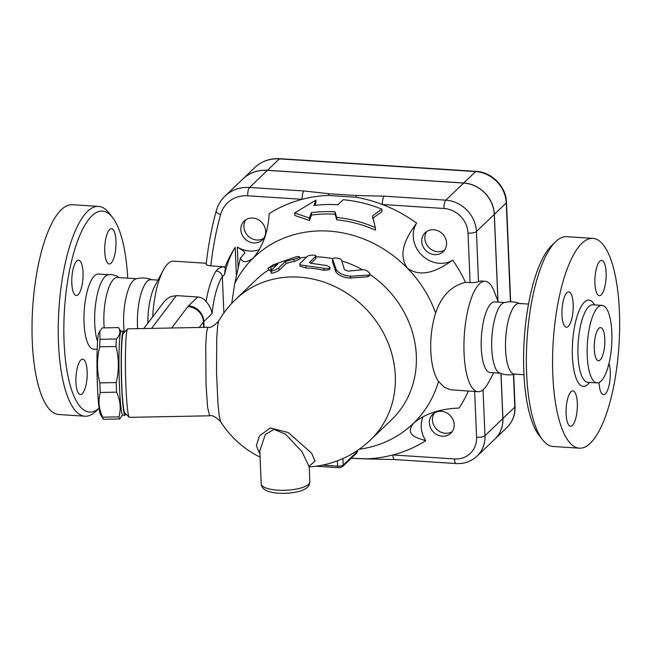 <?xml version="1.0" encoding="UTF-8"?>
<svg xmlns="http://www.w3.org/2000/svg" width="652" height="652" viewBox="0 0 652 652"><rect width="100%" height="100%" fill="white"/><g stroke="black" fill="none" stroke-linecap="round" stroke-linejoin="round"><path stroke-width="0.98" d="M594.282 349.179A16.602 5.2 -86.3 0 1 600.606 327.581A16.602 5.2 -86.3 0 1 604.722 344.484A16.602 5.2 -86.3 0 1 598.463 360.711A16.602 5.2 -86.3 0 1 594.282 349.179M611.837 332.373A38.843 12.168 93.7 0 0 602.04 305.389A38.843 12.168 93.7 0 0 587.395 343.376A38.843 12.168 93.7 0 0 597.036 382.903A38.843 12.168 93.7 0 0 611.837 332.373M619.4 311.411A105.119 32.926 93.7 0 0 592.888 238.379A105.119 32.926 93.7 0 0 553.255 341.183A105.119 32.926 93.7 0 0 579.335 448.185A105.119 32.926 93.7 0 0 619.4 311.411M609.001 363.376A17.702 5.542 -86.3 0 1 609.514 383.14A17.702 5.542 -86.3 0 1 603.524 394.656A17.702 5.542 -86.3 0 1 599.066 382.504M601.217 294.859A17.702 5.542 -86.3 0 1 599.375 295.69A17.702 5.542 -86.3 0 1 594.983 277.662A17.702 5.542 -86.3 0 1 601.657 260.36A17.702 5.542 -86.3 0 1 606.164 275.486A17.702 5.542 -86.3 0 1 601.217 294.859M573.173 304.207A17.702 5.542 -86.3 0 1 566.425 327.239A17.702 5.542 -86.3 0 1 562.032 309.211A17.702 5.542 -86.3 0 1 568.707 291.9A17.702 5.542 -86.3 0 1 573.173 304.207M571.005 391.697A17.702 5.542 -86.3 0 1 572.855 390.866A17.702 5.542 -86.3 0 1 577.248 408.894A17.702 5.542 -86.3 0 1 570.565 426.204A17.702 5.542 -86.3 0 1 566.066 411.07A17.702 5.542 -86.3 0 1 571.005 391.697M592.896 238.379L566.678 236.684A105.119 32.926 93.7 0 0 555.463 241.851A105.119 32.926 93.7 0 0 527.044 339.464A105.119 32.926 93.7 0 0 542.651 439.913A105.119 32.926 93.7 0 0 553.124 446.49M542.66 439.913L539.188 435.503A100.693 31.541 -86.3 0 1 524.232 339.276A100.693 31.541 -86.3 0 1 551.453 245.78L555.463 241.851M504.053 302.691A35.412 11.092 93.7 0 0 491.91 337.19A35.412 11.092 93.7 0 0 499.513 372.952C504.787 375.112 510.182 375.462 515.691 374.003M528.527 304.068L519.065 303.457A35.412 11.092 93.7 0 0 505.707 338.086A35.412 11.092 93.7 0 0 514.493 374.134L523.955 374.745M136.602 278.722L117.417 277.483A35.412 11.092 93.7 0 0 104.206 327.875M118.957 277.581L116.798 276.04L111.647 274.476L107.841 274.851A37.62 11.785 93.7 0 0 96.007 301.289A37.62 11.785 93.7 0 0 97.547 341.518M99.063 408.168A100.693 31.541 -86.3 0 1 64.613 307.744A100.693 31.541 -86.3 0 1 112.478 217.385L109.006 212.976A105.119 32.926 93.7 0 0 98.55 206.407L72.339 204.712A105.119 32.926 93.7 0 0 32.698 307.483A105.119 32.926 93.7 0 0 58.77 414.509L84.98 416.204A105.119 32.926 93.7 0 0 96.203 411.037L99.071 408.225M82.266 393.669A17.702 5.542 -86.3 0 1 80.416 394.501A17.702 5.542 -86.3 0 1 76.023 376.481A17.702 5.542 -86.3 0 1 82.698 359.162A17.702 5.542 -86.3 0 1 87.205 374.289A17.702 5.542 -86.3 0 1 82.266 393.669M71.81 283.237A17.702 5.542 -86.3 0 1 78.558 260.205A17.702 5.542 -86.3 0 1 82.951 278.225A17.702 5.542 -86.3 0 1 76.268 295.535A17.702 5.542 -86.3 0 1 71.81 283.237M109.658 229.488A17.702 5.542 -86.3 0 1 111.508 228.656A17.702 5.542 -86.3 0 1 115.901 246.676A17.702 5.542 -86.3 0 1 109.226 263.987A17.702 5.542 -86.3 0 1 104.719 248.86A17.702 5.542 -86.3 0 1 109.658 229.488M477.036 456.147A30.986 27.849 -133.8 0 0 484.974 435.666A6.642 2.037 177.6 0 1 476.579 437.272A24.344 21.883 46.2 0 1 454.477 458.935A6.642 2.078 93.7 0 0 456.147 463.548C464.273 463.963 471.233 461.502 477.036 456.147L494.901 439.041A30.986 27.849 -133.8 0 0 502.839 418.56L500.956 373.506M497.924 301.257L494.281 214.418A30.986 27.849 -133.8 0 0 463.686 183.049L267.418 170.359A37.62 33.814 -133.8 0 0 242.903 178.958L225.03 196.073A37.62 33.814 -133.8 0 1 249.553 187.466A6.642 2.078 93.7 0 0 247.711 195.796L302.137 199.316A138.314 124.32 46.2 0 1 327.997 195.445L356.057 197.254A138.314 124.32 46.2 0 1 382.382 204.5A138.314 124.32 46.2 0 1 416.62 223.106A26.561 23.871 -133.8 0 0 421.379 254.736A26.561 23.871 -133.8 0 0 452.83 260.213A138.314 124.32 46.2 0 1 465.463 282.332L470.092 282.626C474.053 282.691 476.865 282.365 478.519 281.656A55.33 17.327 -86.3 0 1 481.461 281.069L485.161 281.305A55.33 17.327 93.7 0 0 464.297 335.397A55.33 17.327 93.7 0 0 478.022 391.73A55.33 17.327 93.7 0 0 488.535 382.471L493.67 372.781M501.029 373.531L502.912 418.494A30.986 27.849 46.2 0 1 494.974 438.975A30.986 27.849 46.2 0 1 494.941 439.008M242.935 178.925A37.62 33.814 46.2 0 1 242.976 178.892A37.62 33.814 46.2 0 1 267.491 170.294L463.759 182.984A30.986 27.849 46.2 0 1 494.355 214.345L498.006 301.477M98.55 206.407A105.119 32.926 93.7 0 0 58.916 309.178A105.119 32.926 93.7 0 0 84.98 416.204M112.478 217.385A100.693 31.541 -86.3 0 1 127.71 278.143M108.534 274.688L98.395 274.036A37.62 11.785 93.7 0 0 84.206 310.817A37.62 11.785 93.7 0 0 93.538 349.122L97.172 349.358M157.988 280.107L150.979 279.651A35.412 11.092 93.7 0 0 137.645 328.657M152.152 279.936C146.879 277.776 141.484 277.426 135.975 278.885A35.412 11.092 93.7 0 0 124.312 332.357M124.182 332.496A42.046 2.942 88.9 0 0 123.407 331.143L121.199 331.183A42.046 2.942 88.9 0 0 119.071 373.286A42.046 2.942 88.9 0 0 122.829 415.267L125.029 415.226A42.046 2.942 88.9 0 0 125.746 413.841M122.503 415.031L119.707 418.967A45.925 3.211 -91.1 0 1 118.974 416.872C121.166 408.576 120.375 400.344 116.586 392.162A45.925 3.211 -91.1 0 1 116.366 387.459A45.925 3.211 -91.1 0 1 116.178 382.577C119.12 370.491 119.071 358.453 116.023 346.481A45.925 3.211 -91.1 0 1 116.349 338.991C120.09 335.136 120.832 331.338 118.591 327.597A45.925 3.211 -91.1 0 1 118.656 327.703L120.889 331.436M103.301 419.179L100.375 414.289A40.946 2.861 -91.1 0 1 97.458 386.294A40.946 2.861 -91.1 0 1 98.811 333.025L99.837 331.135L100.017 339.309A45.925 3.211 88.9 0 0 99.683 346.799C96.749 358.885 96.798 370.923 99.846 382.895A45.925 3.211 88.9 0 0 100.025 387.777A45.925 3.211 88.9 0 0 100.245 392.48C98.053 400.776 98.843 409.008 102.633 417.182A45.925 3.211 88.9 0 0 103.301 419.179A45.925 3.211 88.9 0 0 103.366 419.285L119.707 418.967M118.591 327.597L102.25 327.915L99.837 331.135M118.974 416.872L102.633 417.182M116.586 392.162L100.245 392.48M116.349 338.991L100.017 339.309M116.023 346.481L99.683 346.799M116.178 382.577L99.846 382.895M123.407 331.143A42.046 2.942 88.9 0 0 121.671 386.163A42.046 2.942 88.9 0 0 125.029 415.226M127.564 328.958L123.261 333.457A39.837 2.787 88.9 0 0 121.81 385.479A39.837 2.787 88.9 0 0 124.793 412.92L129.267 417.247A44.263 3.097 -91.1 0 1 125.95 386.766A44.263 3.097 -91.1 0 1 127.564 328.958A44.263 3.097 -91.1 0 1 127.784 328.844L207.882 327.296L206.578 332.145L205.739 345.568L206.056 385.21L207.613 407.378L209.594 415.805L129.487 417.353A44.263 3.097 -91.1 0 1 129.267 417.247M444.615 250.034A13.097 11.769 46.2 0 1 428.747 247.393A13.097 11.769 46.2 0 1 426.807 231.427M263.685 238.33A13.097 11.769 46.2 0 1 250.947 238.167A13.097 11.769 46.2 0 1 243.905 226.749A13.097 11.769 46.2 0 1 245.869 219.724M452.227 431.583A13.097 11.769 46.2 0 1 436.359 428.951A13.097 11.769 46.2 0 1 434.411 412.977M433.645 229.748A13.097 11.769 46.2 0 1 445.463 238.241A13.097 11.769 46.2 0 1 443.221 251.664A13.097 11.769 46.2 0 1 425.666 250.344A13.097 11.769 46.2 0 1 425.112 232.748A13.097 11.769 46.2 0 1 433.645 229.748M240.824 229.7A13.097 11.769 46.2 0 1 244.182 221.044A13.097 11.769 46.2 0 1 261.737 222.365A13.097 11.769 46.2 0 1 262.291 239.96A13.097 11.769 46.2 0 1 248.909 241.672A13.097 11.769 46.2 0 1 240.824 229.7M454.191 424.558A13.097 11.769 46.2 0 1 450.834 433.221A13.097 11.769 46.2 0 1 433.278 431.901A13.097 11.769 46.2 0 1 432.724 414.297A13.097 11.769 46.2 0 1 446.107 412.586A13.097 11.769 46.2 0 1 454.191 424.558M327.997 195.445A6.642 3.227 -82.1 0 1 329.537 193.791L303.971 190.987A6.642 2.078 -86.3 0 0 302.137 199.316A138.314 124.32 46.2 0 0 269.268 213.571C268.347 226.016 265.568 243.603 253.131 258.176C246.66 262.846 242.405 262.805 240.368 258.053L244.973 252.96L243.277 250.792L237.287 247.026A26.561 23.871 -133.8 0 0 259.317 249.667M240.368 258.053L234.704 283.612A115.078 103.432 46.2 0 1 253.131 258.176L252.952 258.347M423.018 416.685A26.561 23.871 -133.8 0 0 425.74 440.687C416.628 437.851 404.134 434.892 413.857 422.92L414.036 422.749M478.022 391.73L450.695 389.782L444.403 387.386L438.527 381.444A115.078 103.432 46.2 0 1 413.857 422.92C428.706 410.817 446.481 408.608 459.024 408.07A138.314 124.32 46.2 0 0 468.332 391.102M253.131 258.176A115.078 103.432 46.2 0 1 407.37 268.151C396.465 252.063 408.128 235.054 416.62 223.106M315.91 200.107L294.688 212.927L309.374 218.07L311.338 212.674A128.615 115.6 46.2 0 1 335.022 211.867L336.693 217.483A125.135 112.47 46.2 0 1 375.332 227.597L372.447 215.959L381.844 209.145A136.749 122.91 -133.8 0 0 343.237 199.716L337.638 204.761A133.269 119.781 -133.8 0 0 313.954 205.486L315.91 200.107L316.016 202.519L314.981 205.364M381.844 209.145L381.95 211.664L372.553 218.444M375.332 227.597L375.438 230.14A122.633 110.221 -133.8 0 0 336.791 219.863L335.12 214.239A126.121 113.35 -133.8 0 0 311.436 215.103L309.48 220.498L294.794 215.462L294.688 212.927M206.488 264.068C205.641 264.826 207.083 265.421 210.816 265.861L225.095 266.904A138.314 124.32 46.2 0 1 235.217 247.369C231.411 253.522 228.396 260.498 226.171 268.322L224.524 274.59L225.299 268.257A5.974 3.015 -101.1 0 0 223.587 266.684C220.026 267.426 217.532 268.844 216.097 270.939A5.974 4.955 33 0 1 222.332 276.57L224.524 274.59M452.83 260.213C440.597 268.339 423.197 279.463 407.37 268.151A115.078 103.432 46.2 0 1 435.658 313.058C441.208 296.179 451.143 285.935 465.463 282.332M309.374 218.07L309.48 220.498M311.338 212.674L311.436 215.103M335.022 211.867L335.12 214.239M336.693 217.483L336.791 219.863M341.55 260.181C341.086 257.825 331.648 257.173 332.699 259.333L336.277 269.83C339.211 273.579 344.093 275.714 350.923 276.228L369.081 275.038L369.928 274.427L369.668 273.131L367.092 270.767L363.865 269.618L348.046 271.142L344.378 269.545L341.55 260.181M332.667 259.048L332.455 261.387L332.667 259.048M369.847 274.582L368.796 276.285L367.687 276.782L350.1 278.07C343.384 277.613 338.608 275.527 335.788 271.811L332.455 261.387M270.319 267.516L268.192 268.127L273.123 264.834L296.481 256.668L298.624 256.489L299.398 257.1L297.263 258.355L285.584 261.33L278.575 268.037C276.961 269.586 268.673 272.479 270.767 270.767L277.768 264.06L270.319 267.516L271.444 269.406L269.08 270.401L267.882 268.542M271.476 273.155L270.767 270.767M273.033 268.6A97.376 87.523 -133.8 0 0 271.444 269.406M299.447 256.855L299.961 258.934L294.288 261.428A97.376 87.523 -133.8 0 0 286.367 263.359L279.358 270.067C277.744 271.615 269.635 274.451 271.721 272.732M286.367 263.359L285.584 261.33M315.886 258.551L315.739 256.448C317.801 254.606 308.738 254.679 307.206 256.521L300.034 263.4L299.798 264.296L300.458 264.908L326.024 268.583L329.113 268.388L329.92 267.19L326.945 265.592L310.874 263.261L309.431 262.487L315.959 255.992L315.886 258.551L310.963 263.261M330.01 267.638L329.659 269.659L323.881 270.335A97.376 87.523 -133.8 0 0 306.073 267.948L300.083 266.269L299.757 264.142M478.519 281.656L476.416 231.525A30.986 27.849 -133.8 0 0 445.821 200.164L384.224 196.179A6.642 2.078 93.7 0 0 382.382 204.5L443.979 208.485A24.344 21.883 46.2 0 1 468.022 233.131L470.092 282.626M384.224 196.179L356.408 195.527A6.642 0.848 90 0 0 356.057 197.254M425.74 440.687A138.314 124.32 46.2 0 1 392.879 454.949A6.642 2.078 93.7 0 0 394.55 459.562L456.147 463.548M454.477 458.935L392.879 454.949A138.314 124.32 46.2 0 1 367.019 458.821A6.642 0.848 90 0 0 367.174 458.926L394.55 459.562M367.019 458.821L351.232 458.291M261.191 483.817C261.574 489.546 267.915 492.716 280.205 493.319C293.302 493.654 301.982 490.997 304.892 489.073C307.883 487.663 309.529 485.235 309.839 481.779A24.344 7.465 177.6 0 1 285.829 490.255A24.344 7.465 177.6 0 1 261.191 483.817L259.806 450.809L265.331 434.485L274.011 429.399L285.478 434.126L302.055 451.754L309.211 466.897A97.376 97.376 0 0 0 370.352 440.067A97.376 87.523 46.2 0 0 366.228 309.211A97.376 87.523 46.2 0 0 235.665 299.398L256.692 279.268A97.376 87.523 46.2 0 1 268.705 269.814M299.724 257.996A97.376 87.523 46.2 0 1 306.562 257.141M316.016 256.831A97.376 87.523 46.2 0 1 332.838 258.697M341.803 260.955A97.376 87.523 46.2 0 1 362.227 269.675M369.92 274.427A97.376 87.523 46.2 0 1 391.371 419.945L370.352 440.067M309.447 465.976L315.014 461.078L311.632 453.205L288.29 432.569L270.287 427.916L259.512 435.968L256.35 445.528L259.952 454.24M260.075 457.133A97.376 97.376 0 0 1 220.612 421.632L219.259 416.123L217.972 403.938L216.537 372.561L216.717 338.747L217.67 325.47L218.673 321.053C213.905 326.057 210.303 328.143 207.882 327.296M143.799 328.535L163.839 302.08L166.57 299.187L170.702 296.619L176.407 295.6L197.776 296.986C201.183 297.304 203.954 298.803 206.081 301.477C209.284 305.112 211.289 309.154 212.096 313.596A49.348 15.461 -86.3 0 1 222.332 276.57L223.864 313.009M234.704 283.612L231.721 303.4M225.095 266.904L225.299 268.257M206.309 263.269L173.644 261.159A55.33 17.327 93.7 0 0 163.13 270.417A55.33 17.327 93.7 0 0 152.69 316.807M413.857 422.92A115.078 103.432 46.2 0 1 359.187 449.269M504.689 302.528L494.77 301.884A35.412 11.092 93.7 0 0 481.421 336.505A35.412 11.092 93.7 0 0 490.198 372.561L500.117 373.197M438.527 381.444C429.366 368.193 428.038 336.579 435.658 313.058M498.242 302.112L494.395 291.843A55.33 17.327 93.7 0 0 485.161 281.305M163.13 270.417L154.728 286.252A35.412 11.092 93.7 0 0 147.882 323.147M594.575 304.908A43.268 13.553 93.7 0 0 572.595 342.406A43.268 13.553 93.7 0 0 589.563 382.422M587.786 382.308L587.802 382.308A38.843 12.168 -86.3 0 1 578.169 342.773A38.843 12.168 -86.3 0 1 592.815 304.794L592.798 304.794M468.022 233.131A6.642 2.037 177.6 0 0 476.416 231.525L494.281 214.418M502.839 418.56L484.974 435.666L483.05 389.798M515.056 406.628A4.425 1.361 177.6 0 1 514.827 407.084A30.986 27.849 46.2 0 1 506.889 427.565C512.562 421.925 515.284 414.949 515.056 406.628L513.703 374.46M510.655 301.811L506.498 202.487A4.425 1.361 177.6 0 1 506.27 202.943L510.41 301.811M513.458 374.509L514.827 407.084L502.912 418.494M267.491 170.294L279.406 158.884A4.425 1.385 -86.3 0 1 279.863 158.68C270.107 158.175 261.778 161.109 254.883 167.491A37.62 33.814 46.2 0 1 279.406 158.884L475.667 171.582A30.986 27.849 46.2 0 1 506.27 202.943L494.355 214.345M506.498 202.487C506.196 186.774 491.812 172.03 476.131 171.37A4.425 1.385 93.7 0 0 475.667 171.582L463.759 182.984M210.816 265.861A369.586 332.178 46.2 0 1 220.547 214.679A30.986 27.849 46.2 0 1 247.711 195.796M236.391 275.413L235.217 247.369M238.151 267.467L237.287 247.026M335.788 271.811L336.277 269.83M350.1 278.07L350.923 276.228M367.687 276.782L368.73 275.071M279.358 270.067L278.575 268.037M294.288 261.428L293.685 259.349M306.073 267.948L305.927 265.837M323.881 270.335L324.142 268.282M463.686 183.049L445.821 200.164A6.642 2.078 93.7 0 0 443.979 208.485M303.971 190.987L249.553 187.466L267.418 170.359M206.187 264.402C208.118 246.171 211.476 228.339 216.244 210.914A6.642 2.559 15.3 0 0 220.547 214.679M356.408 195.527L329.537 193.791M474.656 391.51L476.579 437.272M342.919 458.552L343.197 465.063A2.217 1.989 46.2 0 1 342.626 466.53L356.644 453.107A2.217 1.989 -133.8 0 0 357.214 451.649L343.197 465.063A4.425 1.361 177.6 0 1 337.597 466.139A2.217 0.693 93.7 0 0 338.16 467.671C338.934 467.973 340.425 467.598 342.626 466.53M357.41 450.491L357.443 451.192A4.425 1.361 177.6 0 1 357.214 451.649L357.166 450.654M337.377 460.842L337.597 466.139L322.422 465.153M151.574 328.388L176.407 295.6M197.776 296.986L188.542 305.821A30.986 9.503 -2.4 0 0 187.792 306.66L171.696 327.997M199.284 327.467L203.465 321.917A15.493 14.295 -143 0 0 187.792 306.66M216.097 270.939A55.33 17.327 93.7 0 0 206.081 301.477M204.084 327.369L203.84 321.501L212.096 313.596M203.693 327.377L203.465 321.917A15.493 4.751 177.6 0 1 203.84 321.501A15.493 13.92 46.2 0 0 188.542 305.821M602.04 305.389L592.815 304.794M597.028 382.903L587.802 382.308M579.326 448.185L553.108 446.49M504.061 302.691C509.571 301.232 514.958 301.583 520.239 303.742M476.131 171.37L279.863 158.68M242.976 178.892L254.883 167.491M494.974 438.975L506.889 427.565M216.244 210.914C217.858 205.127 220.783 200.18 225.03 196.073M234.019 438.454L236.578 440.931M351.159 458.364L367.166 458.926M357.443 451.192L356.644 453.107M315.992 466.237L338.16 467.671M309.839 481.779L309.211 466.897L309.814 465.471M235.665 299.398A97.376 97.376 0 0 0 218.673 321.053M220.612 421.632C215.657 416.815 211.982 414.868 209.594 415.805"/></g></svg>
